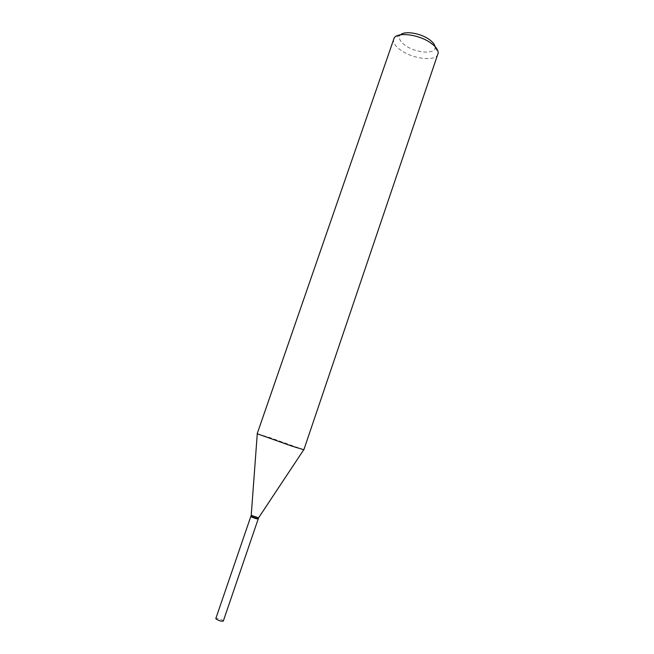 <?xml version="1.0" encoding="UTF-8"?>
<svg xmlns="http://www.w3.org/2000/svg" width="654" height="654" viewBox="0 0 654 654"><rect width="100%" height="100%" fill="white"/><g stroke="black" fill="none" stroke-linecap="round" stroke-linejoin="round"><path stroke-width="0.49" stroke-dasharray="3.27 2.45" d="M223.308 621.055L222.949 620.458C219.907 618.709 217.537 618.055 215.828 618.488M258.199 518.974L257.774 518.606C254.659 517.208 252.346 516.488 250.817 516.447M257.978 518.835L251.087 516.472M258.273 518.769L250.891 516.243M435.065 46.565L435.123 47.562C435.196 54.298 416.925 53.219 406.289 46.099C400.436 42.175 398.319 38.651 399.954 35.52L400.616 34.768M437.967 54.159C436.071 61.37 414.718 59.375 402.194 51.11C395.605 46.794 392.76 42.755 393.667 38.987M303.865 449.739L269.301 437.412L257.177 433.749M258.592 517.813L251.226 515.287M435.123 47.562L438.18 53.064M399.954 35.52L394.166 37.997"/><path stroke-width="0.98" d="M216.18 619.076C219.213 620.826 221.592 621.488 223.308 621.055L258.199 518.974C256.67 518.941 254.349 518.213 251.234 516.807L250.817 516.447L215.828 618.488L216.18 619.076M251.087 516.472L257.978 518.835M251.226 515.287L251.201 516.546L256.311 518.483L258.273 518.769L258.592 517.813M400.616 34.768C404.483 30.746 419.631 32.962 428.46 38.946C432.343 41.537 434.55 44.08 435.065 46.565M429.866 42.346C435.49 46.123 438.262 49.696 438.18 53.064L303.865 449.739L292.281 446.249L257.177 433.749L394.166 37.997C397.428 31.899 417.988 34.278 429.866 42.346M251.21 515.311L258.592 517.837M258.551 517.878L303.742 449.748M251.218 515.368L257.267 433.839"/></g></svg>
